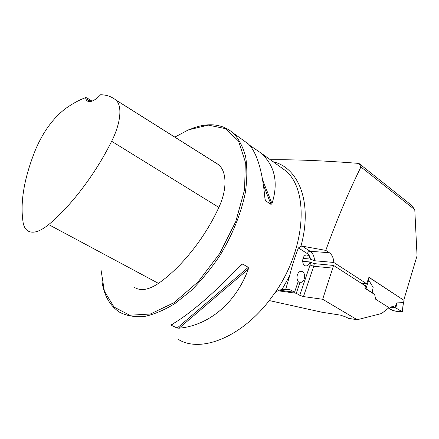 <?xml version="1.0" encoding="UTF-8"?>
<svg xmlns="http://www.w3.org/2000/svg" width="439" height="439" viewBox="0 0 439 439"><rect width="100%" height="100%" fill="white"/><g stroke="black" fill="none" stroke-linecap="round" stroke-linejoin="round"><path stroke-width="0.66" d="M270.353 159.752C295.474 159.494 324.997 160.718 358.932 163.423L411.48 205.254L414.784 209.677L360.946 166.952C348.418 192.364 336.697 220.18 325.782 250.389L302.158 246.142L300.951 246.213L298.416 247.931C294.898 256.831 291.962 266.155 289.608 275.906L285.619 289.619L281.915 289.647C278.995 289.894 276.532 291.178 274.529 293.51L273.179 295.2C244.243 336.521 200.832 354.01 177.91 339.155M360.946 166.952L358.932 163.423M325.782 250.389L329.371 252.743C332.098 254.724 333.563 257.962 333.772 262.456L366.686 283.753L368.952 277.256L403.617 300.128M414.784 209.677L417.05 255.789L403.77 300.15M269.189 300.545L321.71 312.189L340.565 315.158L346.355 317.177L348.27 318.302L357.181 319.729L322.665 299.272L303.47 296.583L299.777 295.299L310.038 265.013L310.614 262.352L310.011 261.973L302.603 261.293M277.914 290.755L296.292 293.274L299.777 295.299M357.181 319.729L381.59 313.517L389.003 307.679L375.685 299.233L374.643 294.498L364.842 288.225L365.714 286.107L333.58 265.436L314.335 263.636L310.614 262.352M366.686 283.753L361.077 283.122M302.965 258.401L310.143 259.032L314.522 260.733L333.772 262.456M285.619 289.619L288.286 289.235L290.673 290.009L294.542 292.259L279.237 290.174M333.58 265.436L322.665 299.272M101.875 280.856C103.966 295.535 109.997 306.06 119.973 312.442C127.003 315.904 135.124 317.254 144.349 316.497C154.067 314.428 164.279 310.104 174.991 303.514L190.96 290.755C201.446 280.389 211.132 268.597 220.027 255.372C232.505 234.892 241.296 212.92 245.368 192.441C247.217 179.2 247.311 167.264 245.631 156.641C243.008 146.983 238.964 139.196 233.493 133.269C222.392 123.831 208.487 122.261 191.772 128.556M248.276 267.318L248.287 269.162C235.82 303.327 208.492 325.584 179.063 328.207L177.175 328.048L171.303 325.277L171.451 324.602C187.771 315.773 215.582 292.111 240.896 264.898L242.58 264.02L248.276 267.318L177.175 328.048M249.571 145.227L260.47 152.651C274.858 165.3 278.694 182.295 271.988 203.63L271.039 204.426L265.622 200.815L264.975 198.938C262.489 170.952 256.969 152.635 248.408 143.987L243.832 140.694M310.143 259.032C309.665 256.606 308.54 255.273 306.762 255.032C301.917 254.51 301.138 265.88 306.021 265.913C307.937 265.853 309.265 264.536 310.011 261.973M92.025 101.124L86.834 97.837L85.578 97.628C86.159 101.107 88.239 102.292 91.828 101.195C94.522 100.229 97.447 98.084 100.597 94.758C106.265 94.819 111.215 96.47 115.452 99.713L115.803 100.004C122.41 105.322 120.988 122.777 111.643 141.276C95.422 174.02 71.03 206.067 48.691 224.592C39.488 231.99 32.382 233.982 27.372 230.557C25.27 228.966 23.876 226.442 23.19 222.974C19.881 202.445 24.112 177.74 35.872 148.859C43.45 131.354 53.366 117.904 65.62 108.515C72.495 103.637 79.146 100.004 85.578 97.628M133.977 287.133C140.409 291.287 148.58 290.036 158.49 283.38C181.395 267.384 204.733 238.251 218.852 207.406C227.407 189.187 226.798 171.029 218.32 164.565L212.602 160.965M100.975 269.623L104.372 291.172L114.052 307.07L129.725 315.235L150.357 314.011L174.058 302.658L198.176 281.783L219.681 253.583L235.787 221.536L244.572 189.73L245.335 161.969L238.553 141.1L225.586 128.682L208.251 125.104L188.424 129.867L174.766 137.133M91.938 101.151L88.162 100.471L86.834 97.837M296.292 293.274L300.04 282.272L300.331 282.31C305.264 282.968 306.268 271.456 301.291 271.362C297.68 270.847 295.403 278.326 298.3 281.234L294.542 292.259M300.04 282.272L298.032 282.03M403.309 303.7L404.11 300.452L368.914 277.371M367.893 280.62L368.672 280.033L373.139 287.457L372.223 292.95M388.954 307.723L389.645 308.162L392.664 306.104L394.82 307.481L396.96 302.888L403.271 302.647L403.249 303.755M402.157 311.761L395.813 307.893L391.017 307.229C394.052 307.366 396.56 308.14 398.541 309.555C400.675 310.686 401.68 311.465 401.537 311.893C396.038 311.674 391.703 310.389 388.537 308.052L392.982 310.68L402.305 311.904L403.271 302.647M394.82 307.481L395.813 307.893L396.96 302.888M364.842 288.225L366 288.621L368.672 280.033M366 288.621L372.085 292.709L373.139 287.457M364.891 288.231L365.061 287.693M365.583 286.019L366.302 283.709M389.645 308.162L388.581 308.013M273.102 161.733C298.58 167.676 312.93 202.33 300.951 246.213M289.608 275.906L281.915 289.647M290.673 290.009L286.239 289.416M278.683 165.739L285.383 170.557C309.105 189.494 306.526 248.002 274.529 293.51M115.452 99.713L217.87 164.213M48.691 224.592L158.49 283.38M111.643 141.276L218.852 207.406M242.58 264.02L238.075 267.894M173.334 323.532L171.303 325.277M248.287 269.162L179.063 328.207M262.714 180.22L271.988 203.63M263.515 185.335L271.039 204.426M265.002 199.207L265.622 200.815M314.335 263.636L313.693 266.264L332.938 268.13M310.038 265.013L313.693 266.264L303.47 296.583M302.158 246.142L310.132 251.262L329.371 252.743M310.543 259.284C310.099 256.656 309.023 254.757 307.316 253.599C307.948 252.101 308.886 251.317 310.132 251.262C312.848 253.193 314.313 256.354 314.522 260.733M307.316 253.599L298.416 247.931M404.11 300.452L403.353 302.981M369.259 277.547L368.431 280.17M278.721 165.766L260.47 152.651M248.408 143.987L233.493 133.269M115.803 100.004L218.32 164.565M88.98 101.003L88.162 100.471M265.321 200.436L265.161 200.014M403.353 303.36L402.305 311.904"/></g></svg>
